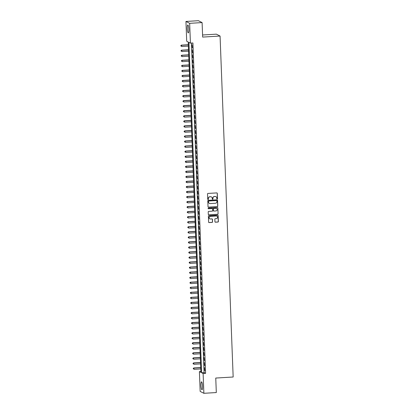<?xml version="1.0" encoding="UTF-8"?>
<svg xmlns="http://www.w3.org/2000/svg" width="414" height="414" viewBox="0 0 414 414"><rect width="100%" height="100%" fill="white"/><g stroke="black" fill="none" stroke-linecap="round" stroke-linejoin="round"><path stroke-width="0.62" d="M217.169 198.999A0.347 0.342 116.9 0 0 217.495 198.632L217.293 193.374A0.497 0.486 116.9 0 0 216.786 192.908L207.999 193.436A0.497 0.486 116.9 0 0 207.528 193.959L207.73 199.222A0.347 0.342 116.9 0 0 208.087 199.548A0.347 0.342 116.9 0 0 208.413 199.181L208.387 198.497A1.594 1.558 116.9 0 1 209.888 196.821L210.622 196.774A1.594 1.558 116.9 0 1 212.247 198.265L212.273 198.948A0.347 0.342 116.9 0 0 212.625 199.274A0.347 0.342 116.9 0 0 212.956 198.906L212.931 198.223A1.594 1.558 116.9 0 1 214.431 196.546L215.161 196.505A1.594 1.558 116.9 0 1 216.786 197.995L216.812 198.673A0.347 0.342 116.9 0 0 217.169 198.999M216.946 198.937A0.347 0.342 116.9 0 0 217.397 198.58L217.195 193.322A0.497 0.486 116.9 0 0 216.977 192.934M207.864 199.481A0.347 0.342 116.9 0 0 208.314 199.129L208.387 198.497M212.408 199.206A0.347 0.342 116.9 0 0 212.853 198.855L212.931 198.223M200.987 385.403A3.959 0.761 86.6 0 1 201.53 381.848A3.959 0.761 86.6 0 1 202.549 386.2A3.959 0.761 86.6 0 1 202.006 389.755A3.959 0.761 86.6 0 1 200.987 385.403M187.278 28.55A3.959 0.761 86.6 0 1 187.821 24.99A3.959 0.761 86.6 0 1 188.841 29.342A3.959 0.761 86.6 0 1 188.298 32.897A3.959 0.761 86.6 0 1 187.278 28.55M214.933 221.723A0.497 0.486 116.9 0 0 215.44 222.189L217.904 222.044A0.497 0.486 116.9 0 0 218.375 221.516L218.152 215.678A0.497 0.486 116.9 0 0 217.645 215.213L208.853 215.741A0.497 0.486 116.9 0 0 208.387 216.263L208.609 222.106A0.497 0.486 116.9 0 0 209.117 222.572L212.097 222.39A0.497 0.486 116.9 0 0 212.563 221.868L212.47 219.368A0.497 0.486 116.9 0 0 211.963 218.902L210.483 218.99A1.335 1.299 116.9 0 1 209.158 217.402A1.335 1.299 116.9 0 1 210.384 216.341L216.17 215.994A1.335 1.299 116.9 0 1 217.495 217.583A1.335 1.299 116.9 0 1 216.268 218.644L215.306 218.701A0.497 0.486 116.9 0 0 214.835 219.223L214.933 221.723M185.948 21.445L198.389 20.7L202.099 22.584L202.658 37.084L220.067 36.039L233.165 377.004L215.756 378.049L216.31 392.555L203.874 393.3L200.164 391.416L199.403 371.622L200.909 372.383L188.215 42.011L186.709 41.245L185.948 21.445L189.664 23.329L190.424 43.128L188.919 42.363L201.613 372.74L203.114 373.5L203.874 393.3M202.099 22.584L189.664 23.329M191.439 43.066L204.097 372.59L205.603 373.356L192.914 42.978L190.424 43.128M205.603 373.356L203.114 373.5M217.314 206.648A0.497 0.486 116.9 0 0 217.785 206.12L217.557 200.278A0.497 0.486 116.9 0 0 217.05 199.812L208.263 200.34A0.497 0.486 116.9 0 0 207.792 200.868L208.019 206.71A0.497 0.486 116.9 0 0 208.527 207.176L217.215 206.596A0.497 0.486 116.9 0 0 217.681 206.068L217.459 200.226A0.497 0.486 116.9 0 0 217.246 199.843M217.857 207.978L218.08 213.821A0.497 0.486 116.9 0 1 217.609 214.343L208.822 214.871A0.497 0.486 116.9 0 1 208.314 214.405L208.216 211.906A0.497 0.486 116.9 0 1 208.687 211.383L212.253 211.166A0.497 0.486 116.9 0 0 212.718 210.643L212.656 208.987A0.497 0.486 116.9 0 0 212.149 208.521L208.439 208.744A0.347 0.342 116.9 0 1 208.092 208.325A0.347 0.342 116.9 0 1 208.413 208.051L217.35 207.512A0.497 0.486 116.9 0 1 217.857 207.978L218.08 213.821M192.386 47.905L192.018 44.753L192.386 47.905M192.582 52.951L192.215 49.794L192.582 52.951M192.774 57.991L192.406 54.839L192.774 57.991M192.971 63.037L192.603 59.885L192.971 63.037M193.162 68.082L192.795 64.926L193.162 68.082M193.354 73.123L192.991 69.971L193.354 73.123M193.55 78.168L193.183 75.017L193.55 78.168M193.742 83.214L193.374 80.057L193.742 83.214M193.938 88.254L193.571 85.103L193.938 88.254M194.13 93.3L193.762 90.148L194.13 93.3M194.326 98.346L193.959 95.189L194.326 98.346M194.518 103.386L194.15 100.235L194.518 103.386M194.715 108.432L194.347 105.28L194.715 108.432M194.906 113.477L194.539 110.321L194.906 113.477M195.097 118.518L194.73 115.366L195.097 118.518M195.294 123.563L194.927 120.412L195.294 123.563M195.486 128.609L195.118 125.452L195.486 128.609M195.682 133.65L195.315 130.498L195.682 133.65M195.874 138.695L195.506 135.544L195.874 138.695M196.07 143.741L195.703 140.584L196.07 143.741M196.262 148.781L195.894 145.63L196.262 148.781M196.459 153.827L196.091 150.675L196.459 153.827M196.65 158.872L196.283 155.716L196.65 158.872M196.841 163.913L196.474 160.761L196.841 163.913M197.038 168.959L196.671 165.807L197.038 168.959M197.23 174.004L196.862 170.847L197.23 174.004M197.426 179.045L197.059 175.893L197.426 179.045M197.618 184.09L197.25 180.939L197.618 184.09M197.814 189.136L197.447 185.979L197.814 189.136M198.006 194.176L197.638 191.025L198.006 194.176M198.202 199.222L197.835 196.07L198.202 199.222M198.394 204.268L198.027 201.111L198.394 204.268M198.585 209.308L198.218 206.156L198.585 209.308M198.782 214.354L198.415 211.202L198.782 214.354M198.974 219.399L198.606 216.243L198.974 219.399M199.17 224.44L198.803 221.288L199.17 224.44M199.362 229.485L198.994 226.334L199.362 229.485M199.558 234.531L199.191 231.374L199.558 234.531M199.75 239.571L199.382 236.42L199.75 239.571M199.946 244.617L199.579 241.465L199.946 244.617M200.138 249.663L199.771 246.506L200.138 249.663M200.329 254.703L199.962 251.552L200.329 254.703M200.526 259.749L200.159 256.597L200.526 259.749M200.718 264.794L200.35 261.638L200.718 264.794M200.914 269.835L200.547 266.683L200.914 269.835M201.106 274.88L200.738 271.729L201.106 274.88M201.302 279.926L200.935 276.769L201.302 279.926M201.494 284.967L201.126 281.815L201.494 284.967M201.69 290.012L201.323 286.861L201.69 290.012M201.882 295.058L201.514 291.901L201.882 295.058M202.073 300.098L201.706 296.947L202.073 300.098M202.27 305.144L201.903 301.992L202.27 305.144M202.462 310.189L202.094 307.033L202.462 310.189M202.658 315.23L202.291 312.078L202.658 315.23M202.85 320.276L202.482 317.124L202.85 320.276M203.046 325.321L202.679 322.164L203.046 325.321M203.238 330.362L202.87 327.21L203.238 330.362M203.429 335.407L203.067 332.256L203.429 335.407M203.626 340.453L203.258 337.296L203.626 340.453M203.817 345.493L203.45 342.342L203.817 345.493M204.014 350.539L203.647 347.387L204.014 350.539M204.206 355.585L203.838 352.428L204.206 355.585M204.402 360.625L204.035 357.473L204.402 360.625M204.594 365.671L204.226 362.519L204.594 365.671M204.423 367.56L204.79 370.716L204.423 367.56M220.067 36.039L216.356 34.155L202.575 34.983M200.873 371.534L199.403 371.622M204.097 372.59L201.613 372.74M215.896 196.64A1.594 1.558 116.9 0 0 215.063 196.453L215.161 196.505M212.827 198.177A1.594 1.558 116.9 0 1 214.328 196.495L215.063 196.453M211.352 196.914A1.594 1.558 116.9 0 0 210.524 196.722L210.622 196.774M208.289 198.446A1.594 1.558 116.9 0 1 209.789 196.769L210.524 196.722M208.232 207.093A0.497 0.486 116.9 0 0 208.423 207.124L217.215 206.596M216.895 200.862A0.347 0.342 116.9 0 0 216.543 200.536L208.827 201.002A0.347 0.342 116.9 0 0 208.501 201.37L208.527 202.089A1.594 1.558 116.9 0 0 210.152 203.579L215.425 203.258A1.594 1.558 116.9 0 0 216.926 201.582L216.895 200.862M209.318 203.388A1.594 1.558 116.9 0 1 208.423 202.037L208.397 201.318A0.347 0.342 116.9 0 1 208.728 200.95L216.439 200.49M208.527 214.794A0.497 0.486 116.9 0 0 208.723 214.819L217.51 214.292A0.497 0.486 116.9 0 0 217.981 213.769M212.341 208.547A0.497 0.486 116.9 0 0 212.051 208.47L208.439 208.744M215.953 210.943A1.335 1.299 116.9 0 0 216.501 208.433A1.335 1.299 116.9 0 0 215.849 208.299L213.81 208.418A0.497 0.486 116.9 0 0 213.339 208.946L213.407 210.602A0.497 0.486 116.9 0 0 213.914 211.068L215.953 210.943M216.45 208.408A1.335 1.299 116.9 0 0 215.746 208.247L215.849 208.299M213.619 210.99A0.497 0.486 116.9 0 1 213.303 210.55L213.241 208.894A0.497 0.486 116.9 0 1 213.712 208.366L215.746 208.247M217.754 207.926A0.497 0.486 116.9 0 0 217.541 207.538M216.77 216.103A1.335 1.299 116.9 0 0 216.067 215.942L216.17 215.994M209.779 218.83A1.335 1.299 116.9 0 1 210.281 216.289L216.067 215.942M208.822 222.494A0.497 0.486 116.9 0 0 209.018 222.52L211.994 222.344A0.497 0.486 116.9 0 0 212.465 221.816L212.366 219.316A0.497 0.486 116.9 0 0 212.154 218.928M215.145 222.111A0.497 0.486 116.9 0 0 215.342 222.142L217.805 221.992A0.497 0.486 116.9 0 0 218.276 221.469L218.049 215.627A0.497 0.486 116.9 0 0 217.836 215.239M188.318 44.722L181.389 45.136L181.689 46.523L188.375 46.125M188.323 44.862L181.642 45.266L180.835 45.592L180.954 46.145L180.934 45.643M180.835 45.592L181.389 45.136M188.515 49.763L181.586 50.182L181.886 51.569L188.567 51.165M188.52 49.908L181.834 50.306L181.027 50.637L181.146 51.191L181.13 50.689M181.027 50.637L181.586 50.182M188.706 54.808L181.777 55.228L182.077 56.614L188.763 56.211M188.712 54.948L182.031 55.352L181.223 55.678L181.342 56.237L181.322 55.73M181.223 55.678L181.777 55.228M188.903 59.854L181.974 60.268L182.274 61.655L188.955 61.256M188.908 59.994L182.222 60.397L181.415 60.723L181.534 61.277L181.518 60.775M181.415 60.723L181.974 60.268M189.094 64.894L182.165 65.314L182.465 66.701L189.151 66.297M189.1 65.039L182.419 65.438L181.611 65.769L181.73 66.323L181.71 65.821M181.611 65.769L182.165 65.314M189.291 69.94L182.362 70.354L182.662 71.746L189.343 71.343M189.296 70.08L182.61 70.483L181.803 70.81L181.922 71.368L181.901 70.861M181.803 70.81L182.362 70.354M189.483 74.986L182.553 75.4L182.853 76.787L189.534 76.388M189.488 75.125L182.807 75.529L182 75.855L182.119 76.409L182.098 75.907M182 75.855L182.553 75.4M189.679 80.026L182.75 80.445L183.045 81.832L189.731 81.429M189.684 80.171L182.998 80.57L182.191 80.901L182.31 81.454L182.289 80.953M182.191 80.901L182.75 80.445M189.871 85.072L182.941 85.486L183.242 86.878L189.922 86.474M189.876 85.212L183.19 85.615L182.383 85.941L182.507 86.5L182.486 85.993M182.383 85.941L182.941 85.486M190.062 90.117L183.133 90.531L183.433 91.918L190.119 91.52M190.067 90.257L183.386 90.661L182.579 90.987L182.698 91.541L182.677 91.039M182.579 90.987L183.133 90.531M190.259 95.158L183.33 95.577L183.63 96.964L190.311 96.56M190.264 95.303L183.578 95.701L182.771 96.032L182.89 96.586L182.874 96.084M182.771 96.032L183.33 95.577M190.45 100.204L183.521 100.618L183.821 102.01L190.507 101.606M190.456 100.343L183.775 100.747L182.967 101.073L183.086 101.632L183.066 101.125M182.967 101.073L183.521 100.618M190.647 105.249L183.718 105.663L184.018 107.05L190.699 106.652M190.652 105.389L183.966 105.793L183.159 106.119L183.278 106.672L183.262 106.17M183.159 106.119L183.718 105.663M190.838 110.29L183.909 110.709L184.209 112.096L190.895 111.692M190.844 110.434L184.163 110.833L183.355 111.164L183.474 111.718L183.454 111.216M183.355 111.164L183.909 110.709M191.035 115.335L184.106 115.749L184.406 117.141L191.087 116.738M191.04 115.475L184.354 115.879L183.547 116.205L183.666 116.764L183.645 116.256M183.547 116.205L184.106 115.749M191.227 120.381L184.297 120.795L184.597 122.182L191.278 121.783M191.232 120.521L184.551 120.924L183.744 121.25L183.863 121.804L183.842 121.302M183.744 121.25L184.297 120.795M191.423 125.421L184.494 125.84L184.789 127.227L191.475 126.824M191.428 125.566L184.742 125.965L183.935 126.296L184.054 126.85L184.033 126.348M183.935 126.296L184.494 125.84M191.615 130.467L184.685 130.881L184.986 132.273L191.666 131.869M191.62 130.607L184.934 131.01L184.126 131.336L184.251 131.895L184.23 131.388M184.126 131.336L184.685 130.881M191.806 135.513L184.877 135.927L185.177 137.313L191.863 136.915M191.811 135.652L185.13 136.056L184.323 136.382L184.442 136.936L184.421 136.434M184.323 136.382L184.877 135.927M192.003 140.553L185.074 140.972L185.374 142.359L192.055 141.955M192.008 140.698L185.322 141.096L184.515 141.428L184.634 141.981L184.618 141.479M184.515 141.428L185.074 140.972M192.194 145.599L185.265 146.013L185.565 147.405L192.251 147.001M192.199 145.738L185.519 146.142L184.711 146.468L184.83 147.027L184.81 146.52M184.711 146.468L185.265 146.013M192.391 150.644L185.462 151.058L185.762 152.445L192.443 152.047M192.396 150.784L185.71 151.188L184.903 151.514L185.022 152.067L185.006 151.565M184.903 151.514L185.462 151.058M192.582 155.685L185.653 156.104L185.953 157.491L192.639 157.087M192.588 155.83L185.907 156.228L185.099 156.559L185.218 157.113L185.198 156.611M185.099 156.559L185.653 156.104M192.779 160.73L185.85 161.144L186.145 162.536L192.831 162.133M192.784 160.87L186.098 161.274L185.291 161.6L185.41 162.159L185.389 161.651M185.291 161.6L185.85 161.144M192.971 165.776L186.041 166.19L186.341 167.577L193.022 167.178M192.976 165.916L186.295 166.319L185.482 166.645L185.607 167.199L185.586 166.697M185.482 166.645L186.041 166.19M193.162 170.816L186.238 171.236L186.533 172.622L193.219 172.219M193.172 170.961L186.486 171.36L185.679 171.691L185.798 172.245L185.777 171.743M185.679 171.691L186.238 171.236M193.359 175.862L186.429 176.276L186.73 177.668L193.41 177.264M193.364 176.002L186.678 176.405L185.87 176.731L185.995 177.29L185.974 176.783M185.87 176.731L186.429 176.276M193.55 180.908L186.621 181.322L186.921 182.709L193.607 182.31M193.555 181.047L186.874 181.451L186.067 181.777L186.186 182.331L186.165 181.829M186.067 181.777L186.621 181.322M193.747 185.948L186.817 186.367L187.118 187.754L193.799 187.351M193.752 186.093L187.066 186.491L186.259 186.823L186.378 187.376L186.362 186.874M186.259 186.823L186.817 186.367M193.938 190.994L187.009 191.408L187.309 192.8L193.995 192.396M193.943 191.133L187.263 191.537L186.455 191.863L186.574 192.422L186.554 191.915M186.455 191.863L187.009 191.408M194.135 196.039L187.206 196.453L187.506 197.84L194.187 197.442M194.14 196.179L187.454 196.583L186.647 196.909L186.766 197.462L186.75 196.96M186.647 196.909L187.206 196.453M194.326 201.08L187.397 201.499L187.697 202.886L194.383 202.482M194.332 201.225L187.651 201.623L186.843 201.954L186.962 202.508L186.942 202.006M186.843 201.954L187.397 201.499M194.523 206.125L187.594 206.539L187.889 207.931L194.575 207.528M194.528 206.265L187.842 206.669L187.035 206.995L187.154 207.554L187.133 207.047M187.035 206.995L187.594 206.539M194.715 211.171L187.785 211.585L188.085 212.972L194.766 212.573M194.72 211.311L188.039 211.714L187.226 212.04L187.351 212.594L187.33 212.092M187.226 212.04L187.785 211.585M194.906 216.212L187.982 216.631L188.277 218.018L194.963 217.614M194.916 216.356L188.23 216.755L187.423 217.086L187.542 217.64L187.521 217.138M187.423 217.086L187.982 216.631M195.103 221.257L188.173 221.671L188.473 223.063L195.154 222.66M195.108 221.397L188.422 221.8L187.614 222.127L187.739 222.685L187.718 222.178M187.614 222.127L188.173 221.671M195.294 226.303L188.365 226.717L188.665 228.104L195.351 227.705M195.299 226.442L188.618 226.846L187.811 227.172L187.93 227.726L187.909 227.224M187.811 227.172L188.365 226.717M195.491 231.343L188.561 231.762L188.862 233.149L195.543 232.746M195.496 231.488L188.81 231.887L188.003 232.218L188.122 232.771L188.106 232.27M188.003 232.218L188.561 231.762M195.682 236.389L188.753 236.803L189.053 238.195L195.739 237.791M195.687 236.529L189.007 236.932L188.199 237.258L188.318 237.817L188.298 237.31M188.199 237.258L188.753 236.803M195.879 241.434L188.95 241.848L189.25 243.235L195.931 242.837M195.884 241.574L189.198 241.978L188.391 242.304L188.51 242.858L188.494 242.356M188.391 242.304L188.95 241.848M196.07 246.475L189.141 246.894L189.441 248.281L196.127 247.877M196.076 246.62L189.395 247.018L188.587 247.349L188.706 247.903L188.686 247.401M188.587 247.349L189.141 246.894M196.267 251.521L189.338 251.935L189.633 253.327L196.319 252.923M196.272 251.66L189.586 252.064L188.779 252.39L188.898 252.949L188.877 252.442M188.779 252.39L189.338 251.935M196.459 256.566L189.529 256.98L189.829 258.367L196.51 257.969M196.464 256.706L189.783 257.11L188.97 257.436L189.094 257.989L189.074 257.487M188.97 257.436L189.529 256.98M196.65 261.607L189.726 262.026L190.021 263.413L196.707 263.009M196.66 261.751L189.974 262.15L189.167 262.481L189.286 263.035L189.265 262.533M189.167 262.481L189.726 262.026M196.847 266.652L189.917 267.066L190.217 268.458L196.898 268.055M196.852 266.792L190.166 267.196L189.358 267.522L189.477 268.081L189.462 267.573M189.358 267.522L189.917 267.066M197.038 271.698L190.109 272.112L190.409 273.499L197.095 273.1M197.043 271.838L190.362 272.241L189.555 272.567L189.674 273.121L189.653 272.619M189.555 272.567L190.109 272.112M197.235 276.738L190.305 277.157L190.606 278.544L197.287 278.141M197.24 276.883L190.554 277.282L189.747 277.613L189.866 278.167L189.85 277.665M189.747 277.613L190.305 277.157M197.426 281.784L190.497 282.198L190.797 283.59L197.483 283.186M197.431 281.924L190.75 282.327L189.943 282.653L190.062 283.212L190.042 282.705M189.943 282.653L190.497 282.198M197.623 286.83L190.694 287.244L190.994 288.63L197.675 288.232M197.628 286.969L190.942 287.373L190.135 287.699L190.254 288.253L190.238 287.751M190.135 287.699L190.694 287.244M197.814 291.87L190.885 292.289L191.185 293.676L197.871 293.272M197.82 292.015L191.139 292.413L190.331 292.745L190.45 293.298L190.43 292.796M190.331 292.745L190.885 292.289M198.011 296.916L191.082 297.33L191.377 298.722L198.063 298.318M198.016 297.055L191.33 297.459L190.523 297.785L190.642 298.344L190.621 297.837M190.523 297.785L191.082 297.33M198.202 301.961L191.273 302.375L191.573 303.762L198.254 303.364M198.208 302.101L191.527 302.505L190.714 302.831L190.838 303.384L190.818 302.882M190.714 302.831L191.273 302.375M198.394 307.002L191.47 307.421L191.765 308.808L198.451 308.404M198.404 307.147L191.718 307.545L190.911 307.876L191.03 308.43L191.009 307.928M190.911 307.876L191.47 307.421M198.591 312.047L191.661 312.461L191.961 313.853L198.642 313.45M198.596 312.187L191.91 312.591L191.102 312.917L191.221 313.476L191.206 312.968M191.102 312.917L191.661 312.461M198.782 317.093L191.853 317.507L192.153 318.894L198.839 318.495M198.787 317.233L192.106 317.636L191.299 317.962L191.418 318.516L191.397 318.014M191.299 317.962L191.853 317.507M198.979 322.133L192.049 322.553L192.35 323.939L199.03 323.536M198.984 322.278L192.298 322.677L191.491 323.008L191.61 323.562L191.594 323.06M191.491 323.008L192.049 322.553M199.17 327.179L192.241 327.593L192.541 328.985L199.227 328.581M199.175 327.319L192.494 327.722L191.687 328.048L191.806 328.607L191.785 328.1M191.687 328.048L192.241 327.593M199.367 332.225L192.438 332.639L192.738 334.026L199.419 333.627M199.372 332.364L192.686 332.768L191.879 333.094L191.998 333.648L191.977 333.146M191.879 333.094L192.438 332.639M199.558 337.265L192.629 337.684L192.929 339.071L199.615 338.668M199.564 337.41L192.883 337.808L192.075 338.14L192.194 338.693L192.174 338.191M192.075 338.14L192.629 337.684M199.755 342.311L192.826 342.725L193.121 344.117L199.807 343.713M199.76 342.45L193.074 342.854L192.267 343.18L192.386 343.739L192.365 343.232M192.267 343.18L192.826 342.725M199.946 347.356L193.017 347.77L193.317 349.157L199.998 348.759M199.952 347.496L193.271 347.9L192.458 348.226L192.582 348.779L192.562 348.277M192.458 348.226L193.017 347.77M200.138 352.397L193.209 352.816L193.509 354.203L200.195 353.799M200.143 352.542L193.462 352.94L192.655 353.271L192.774 353.825L192.753 353.323M192.655 353.271L193.209 352.816M200.335 357.442L193.405 357.856L193.705 359.248L200.386 358.845M200.34 357.582L193.654 357.986L192.846 358.312L192.965 358.871L192.95 358.364M192.846 358.312L193.405 357.856M200.526 362.488L193.597 362.902L193.897 364.289L200.583 363.89M200.531 362.628L193.85 363.031L193.043 363.357L193.162 363.911L193.141 363.409M193.043 363.357L193.597 362.902M200.723 367.529L193.793 367.948L194.094 369.335L200.774 368.931M200.728 367.673L194.042 368.072L193.234 368.403L193.354 368.957L193.338 368.455M193.234 368.403L193.793 367.948"/></g></svg>

